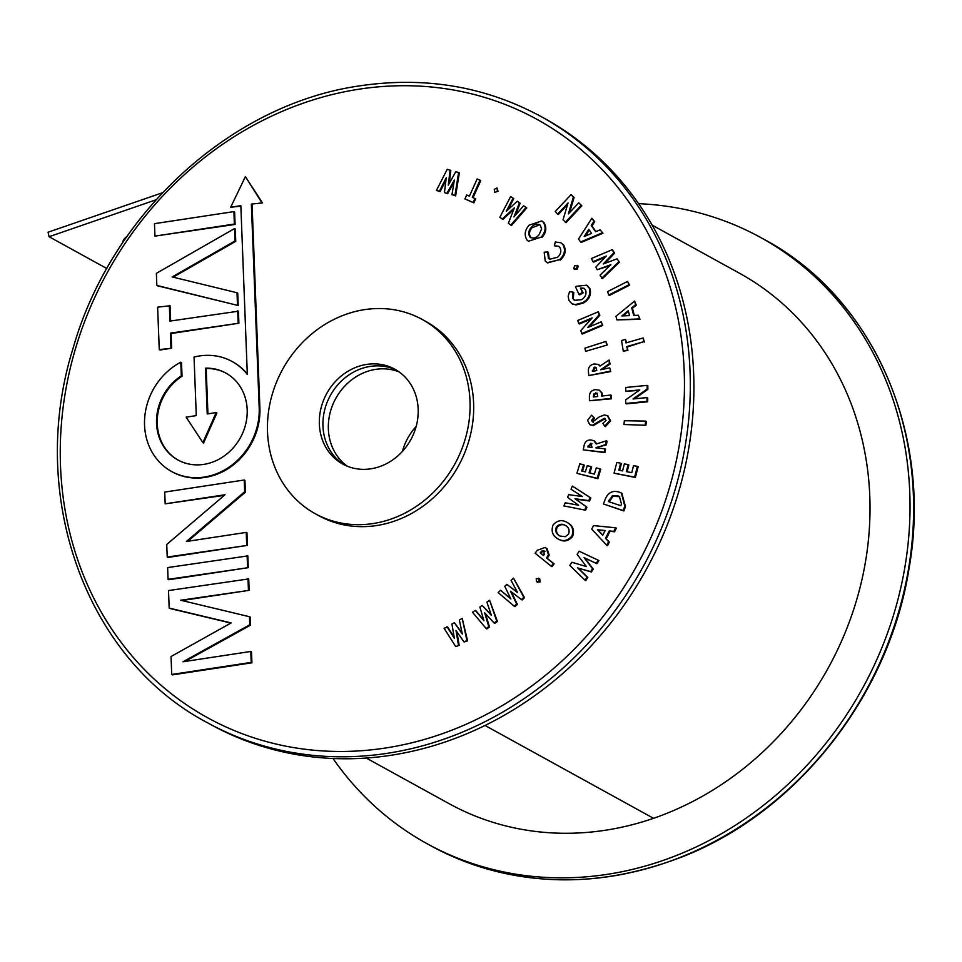 <?xml version="1.0" encoding="UTF-8"?>
<svg xmlns="http://www.w3.org/2000/svg" width="962" height="962" viewBox="0 0 962 962"><rect width="100%" height="100%" fill="white"/><g stroke="black" fill="none" stroke-linecap="round" stroke-linejoin="round"><path stroke-width="1.44" d="M557.635 214.093L555.242 211.532L571.067 194.637L573.364 197.09L568.374 213.913L578.751 202.826L581.866 205.772L566.041 222.667L563.035 219.829L568.049 202.97L557.635 214.093L558.357 214.49L567.544 204.678M581.144 205.375L565.319 222.27M578.751 202.826L581.866 205.772M573.364 197.09L574.086 197.487L569.6 212.602M571.067 194.637L574.086 197.487M455.675 646.536L459.175 645.43L455.675 646.536L444.095 628.258L447.703 627.092L454.184 637.349M456.854 631.721L459.175 645.43M446.981 626.695L454.365 638.371L451.936 624.013L454.377 622.691L462.313 634.054L459.343 619.985L462.229 618.434L466.871 640.464L464.057 641.991L455.988 630.495L458.453 645.033M464.057 641.991L467.592 640.86L466.871 640.464M462.229 618.434L467.592 640.86M454.377 622.691L462.121 633.14M486.159 628.511L486.88 628.907L489.502 627.068L488.78 626.671L486.159 628.511L472.486 612.265L475.216 610.353L475.937 610.75L483.718 620.021M485.582 613.78L489.502 627.068M475.216 610.353L483.922 620.731L479.894 607.058L482.19 605.447L491.438 615.452L486.88 602.152L489.598 600.24L496.717 621.091L494.071 622.955L484.692 612.83L488.78 626.671M494.071 622.955L494.793 623.352L497.438 621.488L496.717 621.091M489.598 600.24L497.438 621.488M482.19 605.447L491.233 614.85M514.309 606.252L515.031 606.649L517.388 604.425L516.666 604.028L514.309 606.252L498.124 592.58L500.577 590.283L510.726 598.653M511.303 591.822L517.388 604.425M500.577 590.283L510.894 599.013L504.773 586.315L506.842 584.379L517.64 592.652L511.062 580.411L513.504 578.102L523.797 597.306L521.416 599.554L510.461 591.185L516.666 604.028M521.416 599.554L522.138 599.951L524.518 597.703L523.797 597.306M513.504 578.102L524.518 597.703M506.842 584.379L517.496 592.388M539.79 579.028L538.528 578.21L539.321 581.661L536.459 581.529L536.219 578.523L539.79 579.028L540.043 582.058L537.181 581.926M539.321 581.661L540.043 582.058M537.758 582.371L536.459 581.529M551.298 566.257L535.112 553.21L537.325 550.252L545.093 547.462L546.32 548.28L548.472 554.797L546.524 557.948L553.378 563.467L551.298 566.257L552.008 566.654L554.1 563.864L547.246 558.345L549.194 555.194L547.041 548.677L545.093 547.462M544.3 550.985L542.436 550.541L540.211 552.849L543.518 555.519L544.191 554.629L543.855 550.685M545.021 551.382L543.157 550.937L540.933 553.246L543.602 555.411M553.378 563.467L554.1 563.864M546.524 557.948L547.246 558.345M548.472 554.797L549.194 555.194M546.32 548.28L547.041 548.677M540.211 552.849L540.933 553.246M542.436 550.541L543.157 550.937M540.8 552.068L541.522 552.465M557.671 538.732C552.501 535.654 550.961 531.084 553.054 525.011C557.335 520.25 562.061 519.42 567.219 522.51C572.39 525.541 573.929 530.086 571.849 536.123C567.604 540.969 562.878 541.834 557.671 538.732L558.79 539.345M567.183 522.486L567.941 522.907C573.111 525.937 574.651 530.483 572.57 536.519C568.326 541.365 563.6 542.231 558.393 539.129M559.98 536.038L565.259 536.688L568.554 534.163C569.841 530.29 568.807 527.392 565.464 525.48C562.145 523.46 559.114 523.965 556.361 527.008C555.026 530.94 556.06 533.862 559.487 535.762L559.764 535.93M566.185 525.877C562.866 523.857 559.836 524.362 557.082 527.404C555.747 531.337 556.782 534.259 560.209 536.159M571.849 536.123L572.57 536.519M556.361 527.008L557.082 527.404M585.581 510.197L563.876 505.928L565.235 502.777L578.619 505.254L567.556 497.342L568.698 494.672L582.359 496.536L571.031 489.237L572.378 486.075L590.836 497.943L589.514 501.01L575.685 499.146L586.892 507.154L585.581 510.197L563.876 505.928M572.378 486.075L590.115 497.546L588.792 500.613L574.963 498.749L586.892 507.154M586.171 506.758L584.86 509.8M574.963 498.749L575.685 499.146M588.792 500.613L589.514 501.01M590.115 497.546L590.836 497.943M583.573 464.778L581.685 470.983L585.353 471.873L587.241 465.68L590.945 466.582L589.057 472.787L594.372 474.098L596.26 467.893L600.047 468.831L597.149 478.306L597.871 478.703L576.911 473.34L579.809 463.852L583.573 464.778L584.295 465.175L582.479 471.176M597.149 478.306L576.911 473.34M600.047 468.831L600.769 469.228L597.871 478.703M590.945 466.582L591.666 466.979L589.838 472.979M604.196 452.2L583.261 449.879L583.946 446.308C584.668 441.774 587.133 439.682 591.341 440.031L593.927 440.776L596.26 443.999L606.361 440.837L605.663 444.528L595.971 447.847L604.833 448.821L604.196 452.2L604.918 452.597L583.261 449.879M592.087 447.414L590.68 443.29L587.806 446.945L592.087 447.414M591.69 443.578L590.68 443.29L591.402 443.686L588.588 447.029M594.288 440.993L596.825 443.831M606.361 440.837L607.082 441.233L606.385 444.925L596.031 447.534M604.833 448.821L605.555 449.218L604.918 452.597M592.003 443.807L591.402 443.686M605.663 444.528L606.385 444.925M591.51 415.175L593.891 417.712L591.426 420.394L592.652 421.921L599.362 416.823L604.413 414.959L607.431 415.668L609.872 420.502L604.677 426.214L602.921 423.328L606.036 420.394L604.244 418.314L592.424 425.276L589.862 424.651L587.554 420.322L591.51 415.175L594.612 418.109L592.135 420.791L593.374 422.318M592.424 425.276L590.235 424.831M605.098 418.53L604.244 418.314L604.954 418.71L593.145 425.673M604.677 426.214L605.387 426.611L610.593 420.899L609.872 420.502M607.792 415.885L610.593 420.899M591.426 420.394L592.135 420.791M593.891 417.712L594.612 418.109M610.028 371.176L588.768 375.589L588.455 372.078C587.926 367.664 589.778 364.971 594.023 363.985L598.256 364.37L599.963 366.101L609.054 360.028L609.367 363.648L600.733 369.733L609.74 367.869L610.75 371.572L588.768 375.589M596.789 370.55L595.803 367.292L594.263 367.183L592.436 371.452L596.789 370.55M598.256 364.37L600.276 365.897M609.054 360.028L610.088 364.045L601.935 369.48M609.74 367.869L610.75 371.572M596.103 367.544L594.985 367.58L593.109 371.32M609.367 363.648L610.088 364.045M594.263 367.183L594.985 367.58M592.351 370.55L593.073 370.947M607.275 344.997L585.569 351.346L584.956 348.148L605.94 341.414L607.275 344.997L585.569 351.346M605.94 341.414L606.553 344.6M578.679 323.581L577.777 320.442L598.292 311.796L599.158 314.815L587.722 327.537L601.178 321.861L602.789 325.397L582.287 334.054L580.699 330.651L592.171 317.881L578.679 323.581L579.401 323.978L591.161 319.011M602.08 325L581.565 333.658M601.178 321.861L602.789 325.397M599.158 314.815L599.867 315.211L589.453 326.803M598.292 311.796L599.867 315.211M573.087 292.171L572.534 298.256L574.41 300.348L581.457 299.687C585.233 297.39 586.652 294.228 585.678 290.211L584.006 288.275L580.447 287.975L582.455 292.412L578.992 294.468L575.492 286.772L576.298 286.267L586.579 285.185L589.273 288.215C590.764 294.348 588.588 299.146 582.744 302.633L575.132 304.617L571.825 303.679L568.927 300.433L568.169 296.14L569.588 291.654L573.087 292.171L573.809 292.568L573.256 298.653L574.783 300.529M575.132 304.617L572.186 303.872M582.744 302.633L583.465 303.03L575.853 305.014M589.273 288.215L589.995 288.612C591.486 294.745 589.309 299.543 583.465 303.03M586.94 285.401L589.995 288.612M578.992 294.468L579.713 294.865L583.176 292.809L582.455 292.412M580.447 287.975L583.176 292.809M584.355 288.504L581.168 288.372M572.534 298.256L573.256 298.653M576.515 268.747L573.665 268.687L574.663 265.716L577.525 265.777L576.515 268.747L577.236 269.144L574.386 269.083M573.665 268.687L574.554 269.3M578.246 266.173L577.068 265.32L578.246 266.173L577.236 269.144M547.691 251.948L548.388 258.141L549.651 259.247L557.575 257.239C560.882 254.245 561.652 250.986 559.86 247.438L558.513 246.272L554.365 245.767L555.314 241.991L560.846 242.761L562.974 244.613C565.764 250.048 564.61 255.074 559.499 259.704L547.186 262.662L545.238 260.991L544.179 252.212L547.691 251.948L548.4 252.345L549.11 258.537L550.023 259.415M559.499 259.704L547.546 262.842M562.974 244.613L563.696 245.009C566.486 250.445 565.331 255.471 560.221 260.101M560.846 242.761L563.696 245.009M554.365 245.767L558.862 246.488M548.388 258.141L549.11 258.537M541.197 237.097L528.463 241.234L527.14 240.235C524.037 235.257 524.711 230.219 529.136 225.144L541.714 220.947L543.097 221.981C546.284 226.936 545.658 231.974 541.197 237.097L528.463 241.234M539.802 224.771L532.058 227.741C529.184 231 528.739 234.223 530.711 237.422L529.99 237.025C533.176 238.913 536.183 238.179 539.021 234.836L541.618 228.92L540.295 225.18C537.145 223.352 534.15 224.074 531.337 227.345C528.463 230.603 528.018 233.826 529.99 237.025L530.88 237.698M540.295 225.18L539.454 224.543M542.075 221.164L543.819 222.378C547.005 227.333 546.368 232.371 541.919 237.494M543.097 221.981L543.819 222.378M531.337 227.345L532.058 227.741M502.248 218.987L499.855 217.268L510.666 196.525L513.071 198.244L506.252 211.351L517.255 201.238L519.444 202.814L513.961 216.883L523.617 205.796L526.767 207.936L511.495 225.493L508.333 223.352L514.393 207.816L502.248 218.987L502.97 219.384L513.756 209.463M526.046 207.539L510.774 225.096M523.617 205.796L526.767 207.936M519.444 202.814L520.165 203.21L515.548 215.067M517.255 201.238L520.165 203.21M513.071 198.244L513.792 198.641L508.02 209.728M510.666 196.525L513.792 198.641M498.051 191.33L494.636 192.328L494.264 189.346L496.957 187.915L498.051 191.33L494.636 192.328M496.957 187.915L497.33 190.933M480.038 180.159L472.306 197.354L475.673 198.869L473.881 202.85L464.911 198.942L466.702 194.973L469.42 196.128L477.164 178.944L480.76 180.555L473.051 197.667M474.951 198.473L473.16 202.453L473.881 202.85M473.16 202.453L464.911 198.942M450.084 170.094L448.28 185.161L455.796 171.669L459.343 172.835L455.627 195.887L451.972 194.685L454.353 179.978L446.921 193.302L447.643 193.699L444.444 192.616L446.248 177.754L439.381 191.222L440.103 191.618L436.447 190.416L447.222 169.312L450.805 170.49L449.254 183.405M458.633 172.439L454.906 195.49L455.627 195.887M439.381 191.222L436.447 190.416M445.959 180.122L440.103 191.618M446.921 193.302L444.444 192.616M453.968 182.347L447.643 193.699M454.906 195.49L451.972 194.685M585.016 580.194L585.738 580.591L587.818 577.44L587.097 577.044L585.016 580.194L569.817 565.44L571.909 562.277L586.447 566.582L577.128 554.352L579.184 551.226L598.917 560.569L596.861 563.696L584.836 558.056L593.277 569.143L591.389 572.005L578.222 568.109L587.818 577.44M598.196 560.173L596.139 563.299L584.114 557.659L592.556 568.746L590.668 571.608L578.222 568.109M577.501 567.712L587.097 577.044M590.668 571.608L591.389 572.005M592.556 568.746L593.277 569.143M584.114 557.659L584.836 558.056M596.139 563.299L596.861 563.696M620.646 463.203L618.843 470.214L622.57 470.923L624.374 463.9L628.138 464.622L626.334 471.633L631.757 472.655L633.549 465.644L637.409 466.366L634.643 477.092L635.365 477.489L614.057 473.196L616.81 462.481L620.646 463.203L621.368 463.6L619.624 470.358M634.643 477.092L614.057 473.196M637.409 466.366L638.131 466.762L635.365 477.489M628.138 464.622L628.859 465.019L627.116 471.777M645.911 425.276L623.929 424.519L624.35 420.731L645.61 421.091L646.32 421.488L645.911 425.276L623.929 424.519M645.61 421.091L645.189 424.879M625.745 391.281L625.781 387.482L647.137 385.389L647.101 389.045L633.008 398.965L647.017 397.595L646.981 401.382L647.703 401.779L626.346 403.872L625.625 403.475L625.661 399.843L639.79 389.911L625.745 391.281L639.021 390.452M646.981 401.382L625.625 403.475M647.017 397.595L647.739 397.991L647.703 401.779M647.101 389.045L647.823 389.442L634.499 398.821M647.137 385.389L647.859 385.786L647.823 389.442M625.492 339.382L626.058 342.893L643.121 337.963L643.734 341.678L626.659 346.609L627.933 350.421L623.28 351.154L621.548 340.524L625.492 339.382L626.683 342.712M627.212 350.024L623.28 351.154M626.659 346.609L627.933 350.421M643.734 341.678L627.38 347.005M643.121 337.963L644.444 342.075M639.285 318.927L616.882 319.889L615.945 316.306L634.607 301.058L635.557 304.726L631.709 307.852L633.693 315.416L638.323 315.259L640.007 319.324L616.882 319.889M621.849 315.921L629.545 315.608L628.246 310.678L621.849 315.921M634.607 301.058L636.279 305.122L632.431 308.249L634.307 315.392M638.323 315.259L640.007 319.324M628.463 311.496L623.111 315.873M631.709 307.852L632.431 308.249M635.557 304.726L636.279 305.122M629.557 285.209L609.499 295.394L608.778 294.997L607.539 291.618L627.585 281.433L629.557 285.209L628.835 284.812L608.778 294.997M627.585 281.433L628.835 284.812M597.222 269.733L595.839 267.087L606.361 256L593.013 261.688L591.365 258.55L612.301 249.675L613.9 252.729L603.258 263.973L617.099 258.826L619.396 262.253L602.404 278.667L600.047 275.132L610.894 264.658L597.222 269.733L609.776 265.74M618.686 261.856L601.683 278.271M617.099 258.826L619.396 262.253M613.9 252.729L614.622 253.126L604.942 263.347M612.301 249.675L614.622 253.126M593.013 261.688L593.734 262.085L605.242 257.179M602.26 232.84L580.603 241.967L578.511 239.045L591.846 218.266L593.975 221.26L591.221 225.529L595.634 231.698L600.12 229.846L602.982 233.237L581.325 242.364L580.603 241.967M588.756 229.377L584.174 236.52L591.63 233.405L588.756 229.377M591.846 218.266L594.696 221.657L591.943 225.926L595.971 231.565M600.12 229.846L602.982 233.237M589.261 230.098L585.509 235.967M591.221 225.529L591.943 225.926M593.975 221.26L594.696 221.657M396.645 370.25A54.112 47.944 -61.2 0 0 370.358 366.39A54.112 47.944 -61.2 0 0 324.831 409.295A54.112 47.944 -61.2 0 0 344.48 464.959A54.112 47.944 -61.2 0 1 324.831 409.295A54.112 47.944 -61.2 0 1 370.358 366.39A54.112 47.944 -61.2 0 1 396.645 370.25M366.75 364.406A54.112 47.944 118.8 0 1 394.865 369.216A54.112 47.944 118.8 0 1 416.582 424.783A54.112 47.944 118.8 0 1 370.767 468.819A54.112 47.944 118.8 0 1 342.652 464.009A54.112 47.944 118.8 0 1 320.947 408.429A54.112 47.944 118.8 0 1 366.75 364.406M364.646 309.632A110.883 98.256 -61.2 0 0 270.779 399.855A110.883 98.256 -61.2 0 0 315.259 513.732A110.883 98.256 -61.2 0 0 372.871 523.581A110.883 98.256 -61.2 0 0 466.75 433.369A110.883 98.256 -61.2 0 0 422.258 319.48A110.883 98.256 -61.2 0 0 364.646 309.632M315.259 513.732L318.867 515.716A110.883 98.256 -61.2 0 0 376.467 525.565A110.883 98.256 -61.2 0 0 470.346 435.353A110.883 98.256 -61.2 0 0 425.865 321.464L422.258 319.48M230.7 207.215L240.837 205.676L247.318 374.434A62.77 55.616 -61.2 0 0 232.155 361.532A62.77 55.616 -61.2 0 0 194.035 357.07L196.284 415.608L186.159 417.147L202.862 442.604L216.161 412.59L207.227 413.949L205.471 368.145A49.627 43.975 118.8 0 1 225.805 373.04A49.627 43.975 118.8 0 1 245.719 424.014A49.627 43.975 118.8 0 1 203.703 464.393A49.627 43.975 118.8 0 1 177.922 459.98A49.627 43.975 118.8 0 1 156.553 419.372A49.627 43.975 118.8 0 1 181.313 375.841L180.784 362.193A62.77 55.616 -61.2 0 0 144.733 417.255A62.77 55.616 -61.2 0 0 171.585 471.488A62.77 55.616 -61.2 0 0 204.197 477.068A62.77 55.616 -61.2 0 0 259.187 407.804L251.359 204.088L262.458 202.91L245.394 176.587L230.7 207.215L240.849 206.181M171.945 471.693A62.77 55.616 -61.2 0 0 172.294 471.885A62.77 55.616 -61.2 0 0 204.906 477.465A62.77 55.616 -61.2 0 0 259.896 408.201L252.08 204.485M181.313 375.841L182.034 376.238L181.505 362.59L180.784 362.193M178.283 460.173A49.627 43.975 118.8 0 1 157.275 419.54A49.627 43.975 118.8 0 1 182.034 376.238M399.218 371.957A54.112 47.944 -61.2 0 0 375.757 369.36A54.112 47.944 -61.2 0 0 330.7 410.606A54.112 47.944 -61.2 0 0 347.306 466.209A54.112 47.944 118.8 0 1 330.7 410.606A54.112 47.944 118.8 0 1 375.757 369.36A54.112 47.944 118.8 0 1 399.218 371.957M207.239 722.618L210.846 724.602A345.959 306.553 -61.2 0 0 390.584 755.338A345.959 306.553 -61.2 0 0 683.477 473.857A345.959 306.553 -61.2 0 0 544.684 118.53L541.089 116.546A345.959 306.553 118.8 0 1 679.881 471.873A345.959 306.553 118.8 0 1 386.989 753.354A345.959 306.553 118.8 0 1 207.239 722.618C85.414 658.513 27.08 495.322 73.028 348.424C111.195 213.468 231.565 103.487 360.834 85.702C425.637 76.323 485.714 86.604 541.089 116.546M169.18 608.08L231.169 622.919L171.044 656.517L171.729 674.47L172.451 674.867L251.936 662.806L251.515 651.863L250.793 651.466L183.02 661.76L249.771 624.783L250.493 625.18L250.18 617.099L249.459 616.702L180.664 600.24L249.158 590.343L248.713 578.908L168.506 590.572L169.18 608.08L169.901 608.477L230.892 623.075M181.95 600.541L249.158 590.343M185.005 661.459L250.493 625.18M168.795 579.737L248.28 567.664L247.835 555.904L167.629 567.58L168.073 579.34L168.795 579.737M165.175 503.835L225.024 494.745L166.739 544.468L167.22 557.058L167.941 557.455L247.426 545.382L246.945 532.804L246.224 532.407L186.375 541.498L244.661 491.774L245.382 492.171L244.937 480.411L244.216 480.014L164.73 492.075L165.175 503.835L224.302 495.37M187.818 541.269L245.382 492.171M170.635 320.983L170.058 305.772L157.624 307.155L159.259 349.615L159.981 350.012L171.681 348.232L171.116 333.525L238.889 323.232L238.432 311.195L169.937 321.092L169.336 305.375M157.552 285.834L238.215 305.519L237.734 293.145L237.013 292.749L172.186 276.924L235.029 240.933L235.75 241.33L235.269 228.956L234.548 228.559L156.373 273.34L156.842 285.437L157.552 285.834M173.172 277.164L235.75 241.33M235.101 224.447L234.62 212.001L233.898 211.604L154.461 223.665L154.942 236.111L235.101 224.447L234.379 224.05L233.898 211.604M207.936 413.84L206.193 368.542A49.627 43.975 118.8 0 1 226.166 373.232M202.862 442.604L203.583 443.001L216.883 412.987L216.161 412.59M247.294 373.917A62.77 55.616 -61.2 0 0 232.876 361.928A62.77 55.616 -61.2 0 0 232.515 361.724M171.729 674.47L251.214 662.409L250.793 651.466M251.214 662.409L251.936 662.806M249.771 624.783L249.459 616.702M248.436 589.947L247.992 578.511M168.073 579.34L248.28 567.664M247.559 567.267L247.114 555.507M167.22 557.058L247.426 545.382M246.705 544.985L246.224 532.407M244.661 491.774L244.216 480.014M159.259 349.615L171.681 348.232M170.959 347.835L170.394 333.129L171.116 333.525M170.394 333.129L238.889 323.232M238.179 322.835L237.71 310.798M156.842 285.437L238.215 305.519M237.494 305.122L237.013 292.749M235.029 240.933L234.548 228.559M154.942 236.111L234.379 224.05M205.471 368.145L206.193 368.542M251.359 204.088L262.458 202.91M261.736 202.513L245.394 176.587M610.762 398.4L589.417 400.769L589.405 397.21C589.273 392.724 591.329 390.187 595.586 389.61L599.374 390.199L601.37 392.556L601.719 396.055L610.762 395.057L610.762 398.4L611.483 398.797L589.417 400.769M597.751 396.5L596.933 393.073L593.794 393.855L593.386 396.981L597.751 396.5M599.374 390.199L602.092 392.953L602.428 396.452M610.762 395.057L611.471 395.454L611.483 398.797M597.258 393.314L594.516 394.252L594.107 396.897M601.37 392.556L602.092 392.953M595.598 392.869L596.32 393.266M593.794 393.855L594.516 394.252M593.386 396.031L594.107 396.428M606.794 545.298L591.714 529.112L593.494 525.601L615.644 527.789L613.816 531.385L609.271 530.916L605.531 538.335L608.609 541.702L606.794 545.298L607.515 545.694L609.331 542.099L606.24 538.732L609.992 531.313L614.538 531.782L616.365 528.186L615.644 527.789M597.546 529.761L602.717 535.341L605.158 530.507L597.546 529.761L602.849 535.1M605.002 530.82L598.268 530.158M608.609 541.702L609.331 542.099M605.531 538.335L606.24 538.732M609.271 530.916L609.992 531.313M613.816 531.385L614.538 531.782M623.135 510.557L603.427 503.968L605.062 499.651C607.888 492.568 612.638 490.067 619.287 492.171L621.416 493.097L624.795 506.168L623.135 510.557L623.857 510.954L603.427 503.968M608.417 501.551L620.839 505.699L621.476 504.016L619.384 496.5L617.808 495.827L612.301 495.899L608.417 501.551M621.777 493.302L625.504 506.565L623.857 510.954M619.744 496.705L613.022 496.296L609.187 501.803M608.886 500.312L609.607 500.709M617.808 495.827L618.53 496.224M612.301 495.899L613.022 496.296M402.417 451.382A54.112 47.944 118.8 0 1 416.137 426.467M638.624 203.679A345.959 306.553 118.8 0 1 760.798 237.578A345.959 306.553 118.8 0 1 905.098 565.884A345.959 306.553 118.8 0 1 426.96 843.638A345.959 306.553 118.8 0 1 333.008 758.501M122.871 242.448A29.714 9.644 -12.1 0 1 126.996 236.424M155.988 199.807L49.062 236.712L106.83 268.53M162.506 192.725L48.1 232.203L49.062 236.712M366.257 758.044L449.001 803.619A300.276 266.065 -61.2 0 0 653.535 818.301A302.705 268.218 -61.2 0 0 866.113 557.924A302.705 268.218 -61.2 0 0 739.441 273.208L652.188 225.144M587.986 446.019L588.708 446.416M600.336 420.707L601.058 421.103M259.187 407.804L259.896 408.201M359.704 89.093A341.534 302.621 -61.2 0 0 60.51 465.933A341.534 302.621 -61.2 0 0 385.016 748.087A341.534 302.621 -61.2 0 0 684.21 371.248A341.534 302.621 -61.2 0 0 359.704 89.093M624.795 506.168L625.504 506.565M908.693 567.869A345.959 306.553 -61.2 0 0 764.405 239.562C873.027 297.366 932.984 433.922 909.078 568.265C889.429 694.552 798.015 811.279 683.321 856.42C594.119 890.896 509.872 887.301 430.555 845.622A345.959 306.553 -61.2 0 0 908.693 567.869M653.535 818.301L485.004 725.468M594.648 441.173L593.927 440.776M590.584 425.048L589.862 424.651M608.152 416.065L607.431 415.668M572.534 304.076L571.825 303.679M587.301 285.582L586.579 285.185M547.907 263.059L547.186 262.662M542.436 221.344L541.714 220.947M171.585 471.488L172.294 471.885M232.155 361.532L232.876 361.928M622.137 493.494L621.416 493.097M764.405 239.562L760.798 237.578M430.555 845.622L426.96 843.638"/></g></svg>
